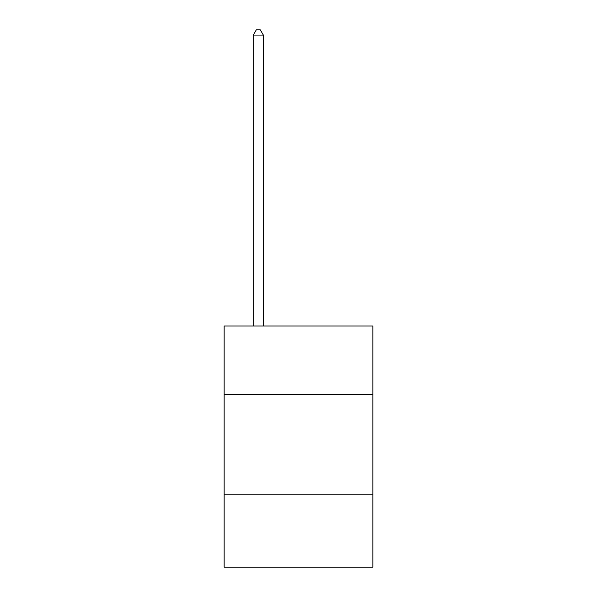 <?xml version="1.0" encoding="UTF-8"?>
<svg xmlns="http://www.w3.org/2000/svg" width="597" height="597" viewBox="0 0 597 597"><rect width="100%" height="100%" fill="white"/><g stroke="black" fill="none" stroke-linecap="round" stroke-linejoin="round"><path stroke-width="0.9" d="M372.849 394.348L372.849 326.029L224.151 326.029L224.151 394.348L372.849 394.348L372.849 567.15L224.151 567.15L224.151 394.348M372.849 494.816L224.151 494.816M263.337 326.029L263.337 35.074L253.292 35.074L253.292 326.029M253.292 35.074L256.307 29.85L260.322 29.85L263.337 35.074"/></g></svg>
